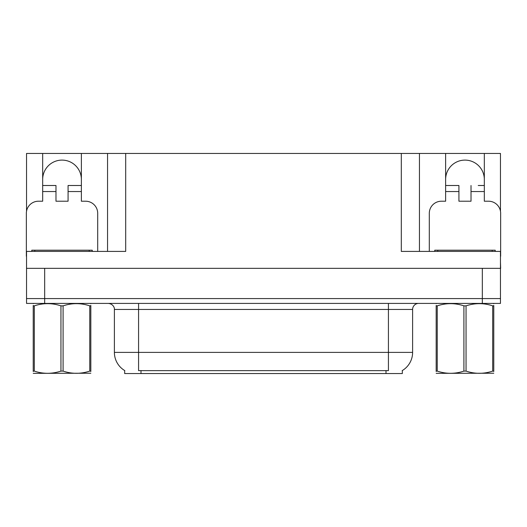 <?xml version="1.0" encoding="UTF-8"?>
<svg xmlns="http://www.w3.org/2000/svg" width="527" height="527" viewBox="0 0 527 527"><rect width="100%" height="100%" fill="white"/><g stroke="black" fill="none" stroke-linecap="round" stroke-linejoin="round"><path stroke-width="0.79" d="M402.332 370.534L402.332 373.551L124.668 373.551L124.668 370.534M42.674 179.45A19.347 19.347 0 0 1 62.028 160.103A19.347 19.347 0 0 1 81.375 179.45M26.534 256.247A12.095 12.095 0 0 0 26.35 256.241L26.35 213.31A12.095 12.095 0 0 1 38.445 201.215L42.674 201.215L42.674 191.545L55.981 191.545L55.981 201.215L68.075 201.215L68.075 191.545L81.375 191.545L81.375 153.449L401.304 153.449L401.304 251.405L500.466 251.405L500.466 298.572L26.534 298.572L26.534 262.288M500.466 262.288L500.65 268.335L26.534 268.335L26.534 251.405L125.696 251.405L125.696 153.449M55.981 191.545L55.981 185.497L42.674 185.497L42.674 153.449L26.534 153.449L26.534 211.222M429.301 251.405L429.301 213.31A12.095 12.095 0 0 1 441.395 201.215L445.625 201.215L445.625 191.545L458.925 191.545L458.925 201.215L471.019 201.215L471.019 191.545L484.326 191.545L484.326 153.449L500.466 153.449L500.466 211.222M107.554 153.449L107.554 251.405M401.304 153.449L419.446 153.449L419.446 251.405L419.446 153.449L445.625 153.449L445.625 191.545M484.326 153.449L445.625 153.449M42.674 153.449L81.375 153.449M484.326 179.45A19.347 19.347 0 0 0 464.972 160.103A19.347 19.347 0 0 0 445.625 179.45M124.846 370.646A21.166 21.166 0 0 1 114.392 352.385L138.575 352.385L138.575 370.646L388.425 370.646L388.425 352.385L412.608 352.385L412.608 309.454A6.047 6.047 0 0 1 418.655 303.407M114.392 352.385L114.392 309.454C114.695 308.473 113.661 303.967 108.345 303.407M402.154 370.646A21.166 21.166 0 0 0 412.608 352.385M44.67 303.407L500.466 303.407L500.466 298.572L26.534 298.572L26.534 303.407L44.67 303.407L44.67 268.335M500.466 303.407L500.466 298.572M81.375 191.545L81.375 201.215L85.605 201.215A12.095 12.095 0 0 1 97.699 213.31L97.699 251.405M81.375 185.497L68.075 185.497L68.075 191.545M42.674 185.497L42.674 191.545M458.925 191.545L458.925 185.497L445.625 185.497M484.326 191.545L484.326 201.215L488.555 201.215A12.095 12.095 0 0 1 500.65 213.31L500.65 256.241A12.095 12.095 0 0 0 500.466 256.247M484.326 185.497L478.226 185.497M471.019 185.497L471.019 191.545M451.725 185.497L458.925 185.497M31.791 251.405L31.791 250.2L92.258 250.2L92.258 251.405M434.742 251.405L434.742 250.2L495.209 250.2L495.209 251.405M90.822 373.235L33.227 373.333M90.822 371.502L90.822 371.107C90.822 374.032 90.822 374.032 90.822 371.107L89.755 371.107L89.755 305.851C80.901 302.926 72.015 302.926 63.095 305.851L60.954 305.851C52.107 302.926 43.221 302.926 34.301 305.851L33.227 305.851C33.227 302.926 33.227 302.926 33.227 305.851L33.227 305.456M63.095 305.851L63.095 371.107C71.942 374.032 80.829 374.032 89.755 371.107M63.095 371.107L60.954 371.107L60.954 305.851M90.822 305.456L90.822 305.851C90.822 302.926 90.822 302.926 90.822 305.851L89.755 305.851M90.822 303.69L90.446 303.407M90.822 305.851L90.822 371.107M34.301 305.851L34.301 371.107L33.227 371.107L33.227 305.851M34.301 371.107C43.148 374.032 52.035 374.032 60.954 371.107M33.227 371.107C33.227 374.032 33.227 374.032 33.227 371.107L33.227 371.502M493.773 373.235L436.178 373.333M493.773 371.502L493.773 371.107C493.773 374.032 493.773 374.032 493.773 371.107L492.699 371.107L492.699 305.851C483.852 302.926 474.965 302.926 466.046 305.851L463.905 305.851C455.058 302.926 446.171 302.926 437.245 305.851L436.178 305.851C436.178 302.926 436.178 302.926 436.178 305.851L436.178 305.456M466.046 305.851L466.046 371.107C474.893 374.032 483.779 374.032 492.699 371.107M466.046 371.107L463.905 371.107L463.905 305.851M493.773 305.456L493.773 305.851C493.773 302.926 493.773 302.926 493.773 305.851L492.699 305.851M493.773 303.69L493.397 303.407M493.773 305.851L493.773 371.107M437.245 305.851L437.245 371.107L436.178 371.107L436.178 305.851M437.245 371.107C446.099 374.032 454.985 374.032 463.905 371.107M436.178 371.107C436.178 374.032 436.178 374.032 436.178 371.107L436.178 371.502M482.33 268.335L482.33 303.407M386.008 373.551L386.008 370.534M140.992 373.551L140.992 370.534M388.425 303.407L388.425 309.454L114.392 309.454M412.608 309.454L388.425 309.454L388.425 352.385L138.575 352.385L138.575 303.407M89.234 250.2L89.234 251.405M34.815 250.2L34.815 251.405M492.185 250.2L492.185 251.405M437.766 250.2L437.766 251.405M33.603 303.407L33.227 303.624M436.554 303.407L436.178 303.624"/></g></svg>
